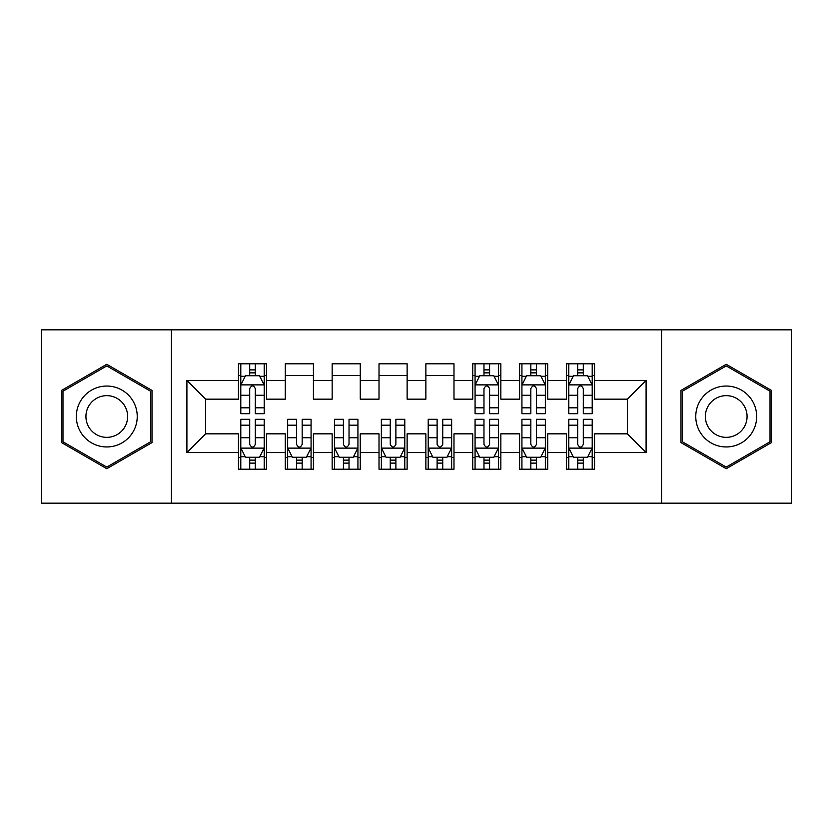<?xml version="1.0" encoding="UTF-8"?>
<svg xmlns="http://www.w3.org/2000/svg" width="833" height="833" viewBox="0 0 833 833"><rect width="100%" height="100%" fill="white"/><g stroke="black" fill="none" stroke-linecap="round" stroke-linejoin="round"><path stroke-width="1.25" d="M661.558 503.184L791.35 503.184L791.35 329.816L661.558 329.816L661.558 503.184L171.442 503.184L171.442 329.816L41.65 329.816L41.65 503.184L171.442 503.184M661.558 329.816L171.442 329.816M186.904 452.579L186.904 380.421L238.446 380.421L238.446 399.163L205.647 399.163L205.647 433.837L186.904 452.579L238.446 452.579L238.446 469.208L266.56 469.208L266.56 452.579L285.303 452.579L285.303 469.208L313.416 469.208L313.416 452.579L332.159 452.579L332.159 469.208L360.272 469.208L360.272 452.579L379.015 452.579L379.015 469.208L407.129 469.208L407.129 452.579L425.871 452.579L425.871 469.208L453.985 469.208L453.985 452.579L472.728 452.579L472.728 469.208L500.841 469.208L500.841 452.579L519.584 452.579L519.584 469.208L547.697 469.208L547.697 452.579L566.44 452.579L566.44 469.208L594.554 469.208L594.554 433.837L627.353 433.837L627.353 399.163L594.554 399.163L594.554 380.421L646.096 380.421L646.096 452.579L594.554 452.579M594.554 380.421L594.554 363.782L566.44 363.782L566.44 380.421L547.697 380.421L547.697 363.782L519.584 363.782L519.584 380.421L500.841 380.421L500.841 363.782L472.728 363.782L472.728 380.421L453.985 380.421L453.985 363.782L425.871 363.782L425.871 380.421L407.129 380.421L407.129 363.782L379.015 363.782L379.015 380.421L360.272 380.421L360.272 363.782L332.159 363.782L332.159 380.421L313.416 380.421L313.416 363.792L285.303 363.792L285.303 380.421L266.56 380.421L266.56 363.792L238.446 363.792L238.446 380.421M547.697 452.579L547.697 433.837L566.44 433.837L566.44 452.579M646.096 380.421L627.353 399.163M500.841 452.579L500.841 433.837L519.584 433.837L519.584 452.579M566.44 380.421L566.44 399.163L547.697 399.163L547.697 380.421M453.985 452.579L453.985 433.837L472.728 433.837L472.728 452.579M519.584 380.421L519.584 399.163L500.841 399.163L500.841 380.421M407.129 452.579L407.129 433.837L425.871 433.837L425.871 452.579M472.728 380.421L472.728 399.163L453.985 399.163L453.985 380.421M360.272 452.579L360.272 433.837L379.015 433.837L379.015 452.579M425.871 380.421L425.871 399.163L407.129 399.163L407.129 380.421M313.416 452.579L313.416 433.837L332.159 433.837L332.159 452.579M379.015 380.421L379.015 399.163L360.272 399.163L360.272 380.421M266.56 452.579L266.56 433.837L285.303 433.837L285.303 452.579M332.159 380.421L332.159 399.163L313.416 399.163L313.416 380.421M205.647 433.837L238.446 433.837L238.446 452.579M285.303 380.421L285.303 399.163L266.56 399.163L266.56 380.421M566.44 375.496L568.783 375.496M592.211 375.496L594.554 375.496M519.584 375.496L521.927 375.496M545.355 375.496L547.697 375.496M472.728 375.496L475.07 375.496M498.498 375.496L500.841 375.496M425.871 375.496L453.985 375.496M379.015 375.496L407.129 375.496M332.159 375.496L360.272 375.496M285.303 375.496L313.416 375.496M238.446 375.496L240.789 375.496M264.217 375.496L266.56 375.496M238.446 457.504L240.789 457.504M264.217 457.504L266.56 457.504M285.303 457.494L287.645 457.494M311.073 457.494L313.416 457.494M332.159 457.494L334.502 457.494M357.93 457.494L360.272 457.494M379.015 457.494L381.358 457.494M404.786 457.494L407.129 457.494M425.871 457.494L428.214 457.494M451.642 457.494L453.985 457.494M472.728 457.494L475.07 457.494M498.498 457.494L500.841 457.494M519.584 457.494L521.927 457.494M545.355 457.494L547.697 457.494M566.44 457.494L568.783 457.494M592.211 457.494L594.554 457.494M186.904 380.421L205.647 399.163M627.353 433.837L646.096 452.579M151.991 390.396L106.78 364.292L61.559 390.396L61.559 442.604L106.78 468.708L151.991 442.604L151.991 390.396M680.998 390.396L680.998 442.604L726.22 468.708L771.441 442.604L771.441 390.396L726.22 364.292L680.998 390.396M255.314 369.883L249.692 369.883M264.217 407.816L255.314 407.816L255.314 413.689L264.217 413.689L264.217 385.106L259.532 375.735L245.475 375.735L240.789 385.106L240.789 413.689L249.692 413.689L249.692 407.816L240.789 407.816M240.789 385.106L240.789 363.792M264.217 385.106L264.217 363.792M249.692 375.735L249.692 363.792M255.314 363.792L255.314 375.735M255.314 407.816L255.314 388.626C253.44 385.013 251.566 385.013 249.692 388.626L249.692 407.816M255.314 375.506L249.692 375.506M249.692 463.117L255.314 463.117M240.789 425.184L249.692 425.184L249.692 419.311L240.789 419.311L240.789 447.894L245.475 457.265L259.532 457.265L264.217 447.894L264.217 419.311L255.314 419.311L255.314 425.184L264.217 425.184M264.217 447.894L264.217 469.208M240.789 447.894L240.789 469.208M255.314 457.265L255.314 469.208M249.692 469.208L249.692 457.265M249.692 425.184L249.692 444.374C251.566 447.987 253.44 447.987 255.314 444.374L255.314 425.184M249.692 457.494L255.314 457.494M296.548 463.117L302.171 463.117M287.645 425.184L296.548 425.184L296.548 419.311L287.645 419.311L287.645 447.894L292.331 457.265L306.388 457.265L311.073 447.894L311.073 419.311L302.171 419.311L302.171 425.184L311.073 425.184M311.073 447.894L311.073 469.208M287.645 447.894L287.645 469.208M302.171 457.265L302.171 469.208M296.548 469.208L296.548 457.265M296.548 425.184L296.548 444.374C298.422 447.987 300.296 447.987 302.171 444.374L302.171 425.184M296.548 457.494L302.171 457.494M343.404 463.117L349.027 463.117M334.502 425.184L343.404 425.184L343.404 419.311L334.502 419.311L334.502 447.894L339.187 457.265L353.244 457.265L357.93 447.894L357.93 419.311L349.027 419.311L349.027 425.184L357.93 425.184M357.93 447.894L357.93 469.208M334.502 447.894L334.502 469.208M349.027 457.265L349.027 469.208M343.404 469.208L343.404 457.265M343.404 425.184L343.404 444.374C345.279 447.987 347.153 447.987 349.027 444.374L349.027 425.184M343.404 457.494L349.027 457.494M133.155 401.267A30.457 30.457 0 0 0 91.547 390.125A30.457 30.457 0 0 0 80.405 431.723A30.457 30.457 0 0 0 122.003 442.875A30.457 30.457 0 0 0 133.155 401.267M124.835 406.077A20.846 20.846 0 0 0 96.357 398.445A20.846 20.846 0 0 0 88.725 426.923A20.846 20.846 0 0 0 117.203 434.555A20.846 20.846 0 0 0 124.835 406.077M62.975 441.792L62.975 391.208L106.78 365.916L150.586 391.208L150.586 441.792L106.78 467.084L62.964 441.792M752.595 401.267A30.457 30.457 0 0 0 710.986 390.125A30.457 30.457 0 0 0 699.845 431.723A30.457 30.457 0 0 0 741.443 442.875A30.457 30.457 0 0 0 752.595 401.267M744.275 406.077A20.846 20.846 0 0 0 715.797 398.445A20.846 20.846 0 0 0 708.165 426.923A20.846 20.846 0 0 0 736.643 434.555A20.846 20.846 0 0 0 744.275 406.077M682.414 441.792L682.414 391.208L726.22 365.916L770.025 391.208L770.025 441.792L726.22 467.084L682.404 441.792M390.261 463.117L395.883 463.117M381.358 425.184L390.261 425.184L390.261 419.311L381.358 419.311L381.358 447.894L386.043 457.265L400.1 457.265L404.786 447.894L404.786 419.311L395.883 419.311L395.883 425.184L404.786 425.184M404.786 447.894L404.786 469.208M381.358 447.894L381.358 469.208M395.883 457.265L395.883 469.208M390.261 469.208L390.261 457.265M390.261 425.184L390.261 444.374C392.135 447.987 394.009 447.987 395.883 444.374L395.883 425.184M390.261 457.494L395.883 457.494M437.117 463.117L442.739 463.117M428.214 425.184L437.117 425.184L437.117 419.311L428.214 419.311L428.214 447.894L432.9 457.265L446.957 457.265L451.642 447.894L451.642 419.311L442.739 419.311L442.739 425.184L451.642 425.184M451.642 447.894L451.642 469.208M428.214 447.894L428.214 469.208M442.739 457.265L442.739 469.208M437.117 469.208L437.117 457.265M437.117 425.184L437.117 444.374C438.991 447.987 440.865 447.987 442.739 444.374L442.739 425.184M437.117 457.494L442.739 457.494M489.596 369.883L483.973 369.883M498.498 407.816L489.596 407.816L489.596 413.689L498.498 413.689L498.498 385.106L493.813 375.735L479.756 375.735L475.07 385.106L475.07 413.689L483.973 413.689L483.973 407.816L475.07 407.816M475.07 385.106L475.07 363.792M498.498 385.106L498.498 363.792M483.973 375.735L483.973 363.792M489.596 363.792L489.596 375.735M489.596 407.816L489.596 388.626C487.721 385.013 485.847 385.013 483.973 388.626L483.973 407.816M489.596 375.506L483.973 375.506M483.973 463.117L489.596 463.117M475.07 425.184L483.973 425.184L483.973 419.311L475.07 419.311L475.07 447.894L479.756 457.265L493.813 457.265L498.498 447.894L498.498 419.311L489.596 419.311L489.596 425.184L498.498 425.184M498.498 447.894L498.498 469.208M475.07 447.894L475.07 469.208M489.596 457.265L489.596 469.208M483.973 469.208L483.973 457.265M483.973 425.184L483.973 444.374C485.847 447.987 487.721 447.987 489.596 444.374L489.596 425.184M483.973 457.494L489.596 457.494M536.452 369.883L530.829 369.883M545.355 407.816L536.452 407.816L536.452 413.689L545.355 413.689L545.355 385.106L540.669 375.735L526.612 375.735L521.927 385.106L521.927 413.689L530.829 413.689L530.829 407.816L521.927 407.816M521.927 385.106L521.927 363.792M545.355 385.106L545.355 363.792M530.829 375.735L530.829 363.792M536.452 363.792L536.452 375.735M536.452 407.816L536.452 388.626C534.578 385.013 532.704 385.013 530.829 388.626L530.829 407.816M536.452 375.506L530.829 375.506M530.829 463.117L536.452 463.117M521.927 425.184L530.829 425.184L530.829 419.311L521.927 419.311L521.927 447.894L526.612 457.265L540.669 457.265L545.355 447.894L545.355 419.311L536.452 419.311L536.452 425.184L545.355 425.184M545.355 447.894L545.355 469.208M521.927 447.894L521.927 469.208M536.452 457.265L536.452 469.208M530.829 469.208L530.829 457.265M530.829 425.184L530.829 444.374C532.704 447.987 534.578 447.987 536.452 444.374L536.452 425.184M530.829 457.494L536.452 457.494M583.308 369.883L577.685 369.883M592.211 407.816L583.308 407.816L583.308 413.689L592.211 413.689L592.211 385.106L587.525 375.735L573.468 375.735L568.783 385.106L568.783 413.689L577.685 413.689L577.685 407.816L568.783 407.816M568.783 385.106L568.783 363.792M592.211 385.106L592.211 363.792M577.685 375.735L577.685 363.792M583.308 363.792L583.308 375.735M583.308 407.816L583.308 388.626C581.434 385.013 579.56 385.013 577.685 388.626L577.685 407.816M583.308 375.506L577.685 375.506M577.685 463.117L583.308 463.117M568.783 425.184L577.685 425.184L577.685 419.311L568.783 419.311L568.783 447.894L573.468 457.265L587.525 457.265L592.211 447.894L592.211 419.311L583.308 419.311L583.308 425.184L592.211 425.184M592.211 447.894L592.211 469.208M568.783 447.894L568.783 469.208M583.308 457.265L583.308 469.208M577.685 469.208L577.685 457.265M577.685 425.184L577.685 444.374C579.56 447.987 581.434 447.987 583.308 444.374L583.308 425.184M577.685 457.494L583.308 457.494M264.103 384.877L240.904 384.877M240.789 376.297L245.194 376.297M259.813 376.297L264.217 376.297M249.692 395.259L240.789 395.259M264.217 395.259L255.314 395.259M255.314 372.861L249.692 372.861M240.904 448.123L264.103 448.123M264.217 456.703L259.813 456.703M245.194 456.703L240.789 456.703M255.314 437.741L264.217 437.741M240.789 437.741L249.692 437.741M249.692 460.139L255.314 460.139M287.76 448.123L310.959 448.123M311.073 456.703L306.669 456.703M292.05 456.703L287.645 456.703M302.171 437.741L311.073 437.741M287.645 437.741L296.548 437.741M296.548 460.139L302.171 460.139M334.616 448.123L357.815 448.123M357.93 456.703L353.525 456.703M338.906 456.703L334.502 456.703M349.027 437.741L357.93 437.741M334.502 437.741L343.404 437.741M343.404 460.139L349.027 460.139M381.472 448.123L404.671 448.123M404.786 456.703L400.381 456.703M385.762 456.703L381.358 456.703M395.883 437.741L404.786 437.741M381.358 437.741L390.261 437.741M390.261 460.139L395.883 460.139M428.329 448.123L451.528 448.123M451.642 456.703L447.238 456.703M432.619 456.703L428.214 456.703M442.739 437.741L451.642 437.741M428.214 437.741L437.117 437.741M437.117 460.139L442.739 460.139M498.384 384.877L475.185 384.877M475.07 376.297L479.475 376.297M494.094 376.297L498.498 376.297M483.973 395.259L475.07 395.259M498.498 395.259L489.596 395.259M489.596 372.861L483.973 372.861M475.185 448.123L498.384 448.123M498.498 456.703L494.094 456.703M479.475 456.703L475.07 456.703M489.596 437.741L498.498 437.741M475.07 437.741L483.973 437.741M483.973 460.139L489.596 460.139M545.24 384.877L522.041 384.877M521.927 376.297L526.331 376.297M540.95 376.297L545.355 376.297M530.829 395.259L521.927 395.259M545.355 395.259L536.452 395.259M536.452 372.861L530.829 372.861M522.041 448.123L545.24 448.123M545.355 456.703L540.95 456.703M526.331 456.703L521.927 456.703M536.452 437.741L545.355 437.741M521.927 437.741L530.829 437.741M530.829 460.139L536.452 460.139M592.096 384.877L568.897 384.877M568.783 376.297L573.187 376.297M587.806 376.297L592.211 376.297M577.685 395.259L568.783 395.259M592.211 395.259L583.308 395.259M583.308 372.861L577.685 372.861M568.897 448.123L592.096 448.123M592.211 456.703L587.806 456.703M573.187 456.703L568.783 456.703M583.308 437.741L592.211 437.741M568.783 437.741L577.685 437.741M577.685 460.139L583.308 460.139"/></g></svg>

